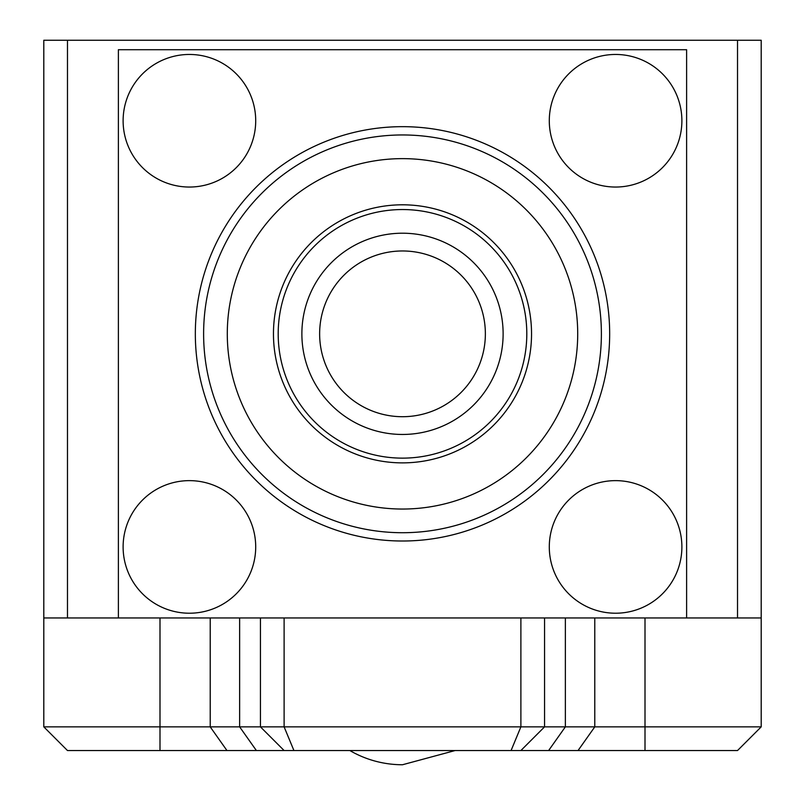 <?xml version="1.0" encoding="UTF-8"?>
<svg xmlns="http://www.w3.org/2000/svg" width="805" height="805" viewBox="0 0 805 805"><rect width="100%" height="100%" fill="white"/><g stroke="black" fill="none" stroke-linecap="round" stroke-linejoin="round"><path stroke-width="1.21" d="M319.635 333.834A82.865 82.865 0 0 0 402.5 416.708A82.865 82.865 0 0 0 485.365 333.834A82.865 82.865 0 0 0 402.5 250.969A82.865 82.865 0 0 0 319.635 333.834M526.802 333.834A124.302 124.302 0 0 1 402.5 458.136A124.302 124.302 0 0 1 278.198 333.834A124.302 124.302 0 0 1 402.5 209.542A124.302 124.302 0 0 1 526.802 333.834M601.385 333.834A198.885 198.885 0 0 1 402.5 532.719A198.885 198.885 0 0 1 203.615 333.834A198.885 198.885 0 0 1 402.5 134.958A198.885 198.885 0 0 1 601.385 333.834A198.885 198.885 0 0 1 402.5 532.719A198.885 198.885 0 0 1 203.615 333.834M549.292 546.927A66.292 66.292 0 0 1 615.584 480.635A66.292 66.292 0 0 1 681.885 546.927A66.292 66.292 0 0 1 615.584 613.219A66.292 66.292 0 0 1 549.292 546.927A66.292 66.292 0 0 1 615.584 480.635A66.292 66.292 0 0 1 681.885 546.927A66.292 66.292 0 0 1 615.584 613.219A66.292 66.292 0 0 1 549.292 546.927M123.115 120.75A66.292 66.292 0 0 1 189.417 54.458A66.292 66.292 0 0 1 255.708 120.75A66.292 66.292 0 0 1 189.417 187.042A66.292 66.292 0 0 1 123.115 120.75A66.292 66.292 0 0 1 189.417 54.458A66.292 66.292 0 0 1 255.708 120.75A66.292 66.292 0 0 1 189.417 187.042A66.292 66.292 0 0 1 123.115 120.75M681.885 120.75A66.292 66.292 0 0 0 615.584 54.458A66.292 66.292 0 0 0 549.292 120.75A66.292 66.292 0 0 0 615.584 187.042A66.292 66.292 0 0 0 681.885 120.75A66.292 66.292 0 0 0 615.584 54.458A66.292 66.292 0 0 0 549.292 120.75A66.292 66.292 0 0 0 615.584 187.042A66.292 66.292 0 0 0 681.885 120.75M609.667 333.834A207.167 207.167 0 0 1 402.5 541.01A207.167 207.167 0 0 1 195.333 333.834A207.167 207.167 0 0 1 402.5 126.667A207.167 207.167 0 0 1 609.667 333.834M255.708 546.927A66.292 66.292 0 0 1 189.417 613.219A66.292 66.292 0 0 1 123.115 546.927A66.292 66.292 0 0 1 189.417 480.635A66.292 66.292 0 0 1 255.708 546.927A66.292 66.292 0 0 1 189.417 613.219A66.292 66.292 0 0 1 123.115 546.927A66.292 66.292 0 0 1 189.417 480.635A66.292 66.292 0 0 1 255.708 546.927M686.615 617.958L118.385 617.958L118.385 49.719L686.615 49.719L686.615 617.958L761.198 617.958L761.198 726.865L544.562 726.865L544.562 617.958M520.885 750.542L544.562 726.865L43.802 726.865L67.479 750.542L737.521 750.542L761.198 726.865M349.853 750.542A104.65 104.65 0 0 0 402.5 764.75L455.147 750.542M737.521 617.958L737.521 40.25L761.198 40.25L761.198 617.958M737.521 40.25L43.802 40.25L43.802 617.958L118.385 617.958M67.479 40.25L67.479 617.958M43.802 726.865L43.802 617.958M520.885 617.958L520.885 726.865L511.074 750.542M293.926 750.542L284.115 726.865L284.115 617.958M260.438 617.958L260.438 726.865L284.115 750.542M402.5 233.209A100.625 100.625 0 0 1 503.125 333.834A100.625 100.625 0 0 1 402.5 434.459A100.625 100.625 0 0 1 301.875 333.834A100.625 100.625 0 0 1 402.5 233.209M402.5 158.635A175.208 175.208 0 0 1 577.708 333.834A175.208 175.208 0 0 1 402.5 509.042A175.208 175.208 0 0 1 227.292 333.834A175.208 175.208 0 0 1 402.5 158.635M273.459 333.834A129.042 129.042 0 0 1 402.5 204.802A129.042 129.042 0 0 1 531.542 333.834A129.042 129.042 0 0 1 402.5 462.875A129.042 129.042 0 0 1 273.459 333.834M402.5 458.136A124.302 124.302 0 0 1 278.198 333.834A124.302 124.302 0 0 1 402.5 209.542M645.006 617.958L645.006 750.542M565.362 617.958L565.362 726.865L548.618 750.542M210.216 617.958L210.216 726.865L226.96 750.542M239.638 617.958L239.638 726.865L256.382 750.542M594.784 617.958L594.784 726.865L578.04 750.542M159.994 617.958L159.994 750.542"/></g></svg>

